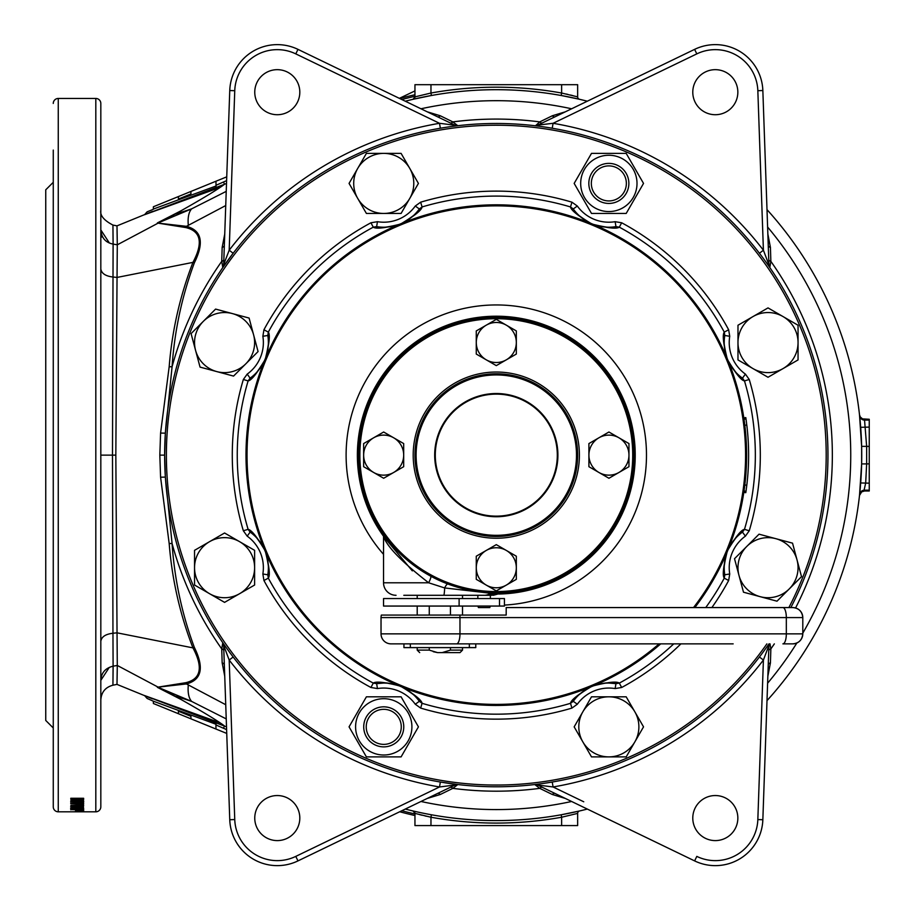 <?xml version="1.0" encoding="UTF-8"?>
<svg xmlns="http://www.w3.org/2000/svg" width="915" height="915" viewBox="0 0 915 915"><rect width="100%" height="100%" fill="white"/><g stroke="black" fill="none" stroke-linecap="round" stroke-linejoin="round"><path stroke-width="1.37" d="M492.636 705.408L494.283 705.431M788.867 607.571A329.903 329.903 0 0 0 496.296 125.229A329.903 329.903 0 0 0 166.393 455.132A329.903 329.903 0 0 0 766.884 643.863M769.012 643.863A331.653 331.653 0 0 1 164.643 455.132A331.653 331.653 0 0 1 496.296 123.479A331.653 331.653 0 0 1 790.846 607.571M590.85 223.352L592.085 223.878A43.806 43.806 0 0 1 573.259 208.952C573.568 211.685 579.435 216.478 590.85 223.352A5.01 1.647 -65.7 0 0 590.678 223.306C577.697 215.574 570.971 210.118 570.514 206.95L571.932 202.181L577.319 206.035A38.796 38.796 0 0 0 615.143 221.693L621.674 222.78A264.023 264.023 0 0 1 728.649 329.755L729.735 336.285A38.796 38.796 0 0 0 745.405 374.109L749.248 379.496A264.023 264.023 0 0 1 749.248 530.769L745.405 536.156A38.796 38.796 0 0 0 729.735 573.98L728.649 580.51L724.268 578.143C722.347 575.581 723.25 566.968 726.956 552.328A5.01 1.647 20.7 0 0 727.059 552.168C723.834 565.104 723.079 572.641 724.794 574.792L729.735 573.98M680.92 643.863A264.023 264.023 0 0 1 621.674 687.485L615.143 688.572A38.796 38.796 0 0 0 577.319 704.23L571.932 708.084A264.023 264.023 0 0 1 420.66 708.084L415.273 704.23L419.333 701.313C419.024 698.591 413.157 693.787 401.742 686.913L399.26 685.884C390.739 683.402 385.57 682.453 383.751 683.048A43.806 43.806 0 0 1 400.507 686.387L400.507 686.387M400.518 686.387A43.806 43.806 0 0 1 419.333 701.313L422.078 703.315A259.036 259.036 0 0 0 570.514 703.315C570.971 700.147 577.697 694.691 590.678 686.959A5.01 1.647 65.7 0 0 590.85 686.913C579.435 693.787 573.568 698.591 573.259 701.313A43.806 43.806 0 0 1 592.074 686.387L590.85 686.913M615.143 688.572L615.955 683.631L608.852 683.048A43.806 43.806 0 0 1 615.955 683.631L619.306 683.105A259.036 259.036 0 0 0 673.737 643.863M660.71 643.863A250.298 250.298 0 0 1 245.998 455.132A250.298 250.298 0 0 1 720.803 344.463A250.298 250.298 0 0 1 694.828 607.571M383.534 554.33A150.186 150.186 0 0 1 496.296 304.947A150.186 150.186 0 0 1 646.425 451.061A150.186 150.186 0 0 1 504.44 605.089M727.059 358.097L727.551 359.343A43.806 43.806 0 0 1 724.794 335.473C723.079 337.624 723.834 345.161 727.059 358.097A5.01 1.647 -20.7 0 0 726.956 357.937C723.25 343.297 722.347 334.684 724.268 332.122A259.036 259.036 0 0 0 619.306 227.16L615.955 226.634A43.806 43.806 0 0 1 592.085 223.889L593.332 224.381C606.268 227.595 613.805 228.35 615.955 226.634A43.806 43.806 0 0 1 573.259 208.952L570.514 206.95A259.036 259.036 0 0 0 422.078 206.95C421.621 210.118 414.895 215.574 401.925 223.306A5.01 1.647 -114.3 0 0 401.742 223.352C413.157 216.478 419.024 211.685 419.333 208.952L415.273 206.035L420.66 202.181A264.023 264.023 0 0 1 571.932 202.181M729.072 363.106L725.092 353.625L729.072 363.106M588.322 222.356L597.804 226.337M588.322 687.908L597.804 683.928L588.322 687.908M729.072 547.159L725.092 556.64M263.52 547.159L267.5 556.64L263.52 547.159M404.27 687.908L394.788 683.928M263.52 363.106L267.5 353.625M397.385 225.204L402.566 223.043M403.481 222.677L398.311 224.804M415.273 704.23A38.796 38.796 0 0 0 377.449 688.572L370.918 687.485A264.023 264.023 0 0 1 263.943 580.51L262.857 573.98L267.798 574.792C269.513 572.641 268.758 565.104 265.544 552.168A5.01 1.647 159.3 0 0 265.636 552.328C269.342 566.968 270.245 575.581 268.324 578.143A259.036 259.036 0 0 0 373.286 683.105C375.859 681.183 384.46 682.087 399.1 685.793A5.01 1.647 110.7 0 0 399.26 685.884M264.515 360.579A5.01 1.647 -155.7 0 0 264.469 360.75C256.738 373.732 251.282 380.457 248.114 380.915A259.036 259.036 0 0 0 248.114 529.35C251.282 529.808 256.738 536.533 264.469 549.515A5.01 1.647 155.7 0 0 264.515 549.686C257.641 538.272 252.849 532.404 250.115 532.095A43.806 43.806 0 0 1 265.041 550.91A43.806 43.806 0 0 0 250.115 532.095L248.114 529.35L243.344 530.769A264.023 264.023 0 0 1 243.344 379.496L247.199 374.109L250.115 378.169C252.849 377.861 257.641 371.993 264.515 360.579L265.544 358.097C268.758 345.161 269.513 337.624 267.798 335.473A43.806 43.806 0 0 1 250.115 378.169L248.114 380.915L243.344 379.496M401.742 686.913A5.01 1.647 114.3 0 0 401.925 686.959C414.895 694.691 421.621 700.147 422.078 703.315L420.66 708.084M608.852 683.048A43.806 43.806 0 0 0 592.096 686.376A43.806 43.806 0 0 1 608.852 683.048C607.022 682.453 601.853 683.402 593.332 685.884A5.01 1.647 69.3 0 0 593.492 685.793C608.132 682.087 616.744 681.183 619.306 683.105L621.674 687.485M728.077 549.686L727.551 550.922A43.806 43.806 0 0 1 742.477 532.095C739.755 532.404 734.951 538.272 728.077 549.686A5.01 1.647 24.3 0 0 728.123 549.515C735.854 536.533 741.31 529.808 744.478 529.35L749.248 530.769M705.74 607.571A259.036 259.036 0 0 0 724.268 578.143L724.794 574.792A43.806 43.806 0 0 1 742.477 532.095L744.478 529.35A259.036 259.036 0 0 0 744.478 380.915C741.31 380.457 735.854 373.732 728.123 360.75A5.01 1.647 -24.3 0 0 728.077 360.579C734.951 371.993 739.755 377.861 742.477 378.169L745.405 374.109M621.674 222.78L619.306 227.16C616.744 229.082 608.132 228.178 593.492 224.472A5.01 1.647 -69.3 0 0 593.332 224.381M399.26 224.381L400.507 223.878A43.806 43.806 0 0 1 376.637 226.634C378.787 228.35 386.324 227.595 399.26 224.381A5.01 1.647 -110.7 0 0 399.1 224.472C384.46 228.178 375.859 229.082 373.286 227.16L370.918 222.78L377.449 221.693A38.796 38.796 0 0 0 415.273 206.035M401.742 223.352L400.507 223.878A43.806 43.806 0 0 1 376.637 226.634L373.286 227.16A259.036 259.036 0 0 0 268.324 332.122C270.245 334.684 269.342 343.297 265.636 357.937A5.01 1.647 -159.3 0 0 265.544 358.097M247.199 374.109A38.796 38.796 0 0 0 262.857 336.285L263.943 329.755A264.023 264.023 0 0 1 370.918 222.78M262.857 573.98A38.796 38.796 0 0 0 247.199 536.156L243.344 530.769M263.943 329.755L268.324 332.122L267.798 335.473A43.806 43.806 0 0 1 250.115 378.169M749.248 379.496L744.478 380.915L742.477 378.169A43.806 43.806 0 0 1 727.551 359.355L728.077 360.579M724.794 574.792A43.806 43.806 0 0 1 727.551 550.922L727.059 552.168M593.332 685.884L592.085 686.387A43.806 43.806 0 0 0 573.259 701.313L570.514 703.315L571.932 708.084M383.751 683.048L376.637 683.631A43.806 43.806 0 0 1 383.751 683.048A43.806 43.806 0 0 0 376.637 683.631L373.286 683.105L370.918 687.485M265.544 552.168L264.515 549.686M420.66 202.181L422.078 206.95L419.333 208.952A43.806 43.806 0 0 1 400.518 223.878A43.806 43.806 0 0 0 419.333 208.952M742.477 378.169A43.806 43.806 0 0 1 724.794 335.473L724.268 332.122L728.649 329.755M267.798 574.792A43.806 43.806 0 0 0 265.053 550.933A43.806 43.806 0 0 1 267.798 574.792L268.324 578.143L263.943 580.51M742.477 532.095L745.405 536.156M577.319 704.23L573.259 701.313M724.794 335.473L729.735 336.285M377.449 688.572L376.637 683.631M615.955 226.634L615.143 221.693M573.259 208.952L577.319 206.035M247.199 536.156L250.115 532.095M376.637 226.634L377.449 221.693M262.857 336.285L267.798 335.473M399.832 551.596A136.415 136.415 0 0 0 592.76 551.596A136.415 136.415 0 0 0 592.76 358.669A136.415 136.415 0 0 0 399.832 358.669A136.415 136.415 0 0 0 399.832 551.596M593.641 357.788A137.662 137.662 0 0 1 593.641 552.477A137.662 137.662 0 0 1 398.951 552.477A137.662 137.662 0 0 1 398.951 357.788A137.662 137.662 0 0 1 593.641 357.788M553.815 397.613A81.344 81.344 0 0 1 553.815 512.652A81.344 81.344 0 0 1 438.777 512.652A81.344 81.344 0 0 1 438.777 397.613A81.344 81.344 0 0 1 553.815 397.613A81.344 81.344 0 0 0 438.777 397.613A81.344 81.344 0 0 0 438.777 512.652M414.953 455.556L414.964 456.608L414.953 455.556M496.296 536.487L497.886 536.465M577.639 454.709L577.628 453.657L577.639 454.709M495.873 373.789L494.821 373.8L495.873 373.789M498.789 536.442L498.08 536.465M497.783 536.465L496.719 536.476M493.814 373.823L494.512 373.8M478.854 375.676A81.344 81.344 0 0 1 480.512 375.333L481.919 375.07A81.344 81.344 0 0 1 482.388 374.978M491.355 373.938L490.795 373.972A81.344 81.344 0 0 0 490.349 374.006L489.788 374.041M474.748 376.694A81.344 81.344 0 0 1 475.857 376.397M472.826 377.243L472.037 377.483M479.14 534.657L480.901 535.012M471.534 532.622L473.295 533.159M492.076 536.373L489.159 536.167M487.901 536.041L485.144 535.71L487.203 535.973L487.203 535.218M487.981 536.053L488.804 536.133M489.113 536.167L490.531 536.282M416.782 437.976L416.416 439.738M418.807 430.37L418.269 432.132M414.987 457.626L414.964 456.917M414.987 452.696L414.964 453.783M414.975 457.111C414.964 451.415 414.964 451.415 414.975 457.111L414.953 456.345M415.055 450.912L415.158 449.368M415.387 446.737L415.456 446.04M415.376 446.817L415.319 447.412M415.467 446.005L416.211 446.04M418.784 479.803A81.344 81.344 0 0 1 418.647 479.391L418.407 478.602A81.344 81.344 0 0 1 418.315 478.305M416.234 469.509L416.497 470.916M495.541 536.476L494.42 536.465M496.399 373.789L498.172 373.8M510.673 535.206L512.08 534.932M519.766 533.022L520.555 532.782M576.37 440.756L576.095 439.349M574.185 431.663L573.945 430.874M577.537 459.353L577.331 462.258M577.216 463.528L576.873 466.284L577.136 464.225L576.381 464.225M577.216 463.447L577.274 462.853M577.331 462.315L577.445 460.897M577.617 453.154C577.628 458.85 577.628 458.85 577.617 453.154L577.639 453.92M577.605 457.569L577.639 455.636M576.519 441.613A81.344 81.344 0 0 1 576.827 443.661M577.605 452.639L577.628 453.348M575.821 472.289L576.176 470.527M573.785 479.895L574.323 478.133M513.452 375.619L511.691 375.253M521.058 377.643L519.297 377.106M500.516 373.892L502.06 373.983M504.703 374.224L505.389 374.292M504.611 374.212L503.788 374.132M505.435 374.304L505.389 375.047M496.959 373.789L497.566 373.789M486.746 374.349L487.329 374.281M518.13 376.763L516.678 376.374M574.666 476.967L575.055 475.514M577.079 445.571L577.148 446.165M474.473 533.502L475.914 533.891M495.633 536.476L495.026 536.476M505.858 535.916L505.263 535.984M417.926 433.298L417.549 434.751M415.513 464.694L415.444 464.099M743.998 491.149L746.022 491.115M746.045 490.932L746.228 489.628M746.48 487.809L746.64 486.506M747.143 482.297L747.2 481.713M743.987 419.116L746.011 419.07M746.125 419.916L747.189 428.414M745.794 417.583L743.815 417.881L745.794 417.583L746.491 422.536M745.199 428.632L744.821 425.292A249.303 249.303 0 0 1 744.81 484.973L746.8 485.213L745.977 491.447M744.81 425.292L746.8 425.052A251.305 251.305 0 0 1 746.8 485.213L745.794 492.682L743.815 492.384M746.263 489.434L746.148 490.268M746.983 426.573L747.063 427.328M745.073 482.8L744.89 484.31M744.901 426.024L744.993 426.813M745.085 427.66L745.187 428.575M209.558 541.669A30.035 30.035 0 0 1 239.593 541.669L254.61 550.338L254.61 585.028L224.575 602.367L194.54 585.028L194.54 550.338L224.575 532.999L239.593 541.669A30.035 30.035 0 0 1 239.593 593.698A30.035 30.035 0 0 1 194.54 567.677A30.035 30.035 0 0 1 209.558 541.669M626.363 183.412A17.522 17.522 0 0 0 608.852 165.889A17.522 17.522 0 0 0 591.33 183.412A17.522 17.522 0 0 0 608.852 200.934A17.522 17.522 0 0 0 626.363 183.412M588.825 183.412A20.027 20.027 0 0 1 608.852 163.385A20.027 20.027 0 0 1 628.868 183.412A20.027 20.027 0 0 1 608.852 203.439A20.027 20.027 0 0 1 588.825 183.412M401.273 726.853A17.522 17.522 0 0 0 383.751 709.331A17.522 17.522 0 0 0 366.229 726.853A17.522 17.522 0 0 0 383.751 744.375A17.522 17.522 0 0 0 401.273 726.853M363.724 726.853A20.027 20.027 0 0 1 383.751 706.826A20.027 20.027 0 0 1 403.767 726.853A20.027 20.027 0 0 1 383.751 746.88A20.027 20.027 0 0 1 363.724 726.853M385.192 706.883L387.503 707.181M383.751 755.012A28.159 28.159 0 0 1 355.592 726.853A28.159 28.159 0 0 1 383.751 698.694A28.159 28.159 0 0 1 411.91 726.853A28.159 28.159 0 0 1 383.751 755.012M383.751 696.818L366.4 696.818L349.061 726.853L366.4 756.888L401.09 756.888L418.429 726.853L401.09 696.818L383.751 696.818M633.237 169.332A28.159 28.159 0 0 1 622.932 207.797A28.159 28.159 0 0 1 584.456 197.491A28.159 28.159 0 0 1 594.773 159.027A28.159 28.159 0 0 1 633.237 169.332M582.832 198.429L591.502 213.447L626.192 213.447L643.531 183.412L626.192 153.377L591.502 153.377L574.163 183.412L582.832 198.429M476.269 342.496L476.269 354.059L496.296 365.623L516.323 354.059L516.323 330.933L496.296 319.369L486.288 325.157A20.027 20.027 0 0 1 516.323 342.496A20.027 20.027 0 0 1 486.288 359.835A20.027 20.027 0 0 1 486.288 325.157L476.269 330.933L476.269 342.496M363.632 455.132L363.632 466.696L383.66 478.259L403.687 466.696L403.687 443.569L383.66 432.006L373.652 437.793A20.027 20.027 0 0 1 403.687 455.132A20.027 20.027 0 0 1 373.652 472.472A20.027 20.027 0 0 1 373.652 437.793L363.632 443.569L363.632 455.132M486.288 550.43A20.027 20.027 0 0 1 506.304 550.43L496.296 544.642L476.269 556.206L476.269 579.332L496.296 590.896L516.323 579.332L516.323 567.769A20.027 20.027 0 0 1 486.288 585.108A20.027 20.027 0 0 1 486.288 550.43M506.304 550.43A20.027 20.027 0 0 1 516.323 567.769L516.323 556.206L506.304 550.43M598.925 437.793A20.027 20.027 0 0 1 618.952 437.793L608.933 432.006L588.905 443.569L588.905 466.696L608.933 478.259L628.96 466.696L628.96 455.132A20.027 20.027 0 0 1 598.925 472.472A20.027 20.027 0 0 1 598.925 437.793M618.952 437.793A20.027 20.027 0 0 1 628.96 455.132L628.96 443.569L618.952 437.793M475.903 595.299L462.51 595.299L462.51 598.559M417.206 598.559L417.206 595.299L403.801 595.299L443.672 595.299L403.801 595.299M396.046 595.299A12.513 12.513 0 0 1 383.534 582.786L428.655 582.786C401.959 562.039 386.919 546.587 383.534 536.442C386.862 546.529 401.902 561.982 428.655 582.786L444.656 587.945L494.74 593.732L488.667 595.299M497.783 592.794L494.74 593.732L499.521 593.629L495.473 593.732A12.513 8.864 90 0 1 491.172 595.299L487.478 595.299A12.513 8.635 -90 0 0 491.664 593.732M485.865 595.299L443.672 595.299A12.513 1.087 -90 0 0 444.656 587.945A7.514 1.761 -69.4 0 1 447.893 584.01C472.094 591.17 488.221 594.11 496.296 592.806L497.966 592.794M498.195 592.783L501.271 592.714M501.763 592.691L502.667 592.657M490.36 598.559L490.36 595.299L491.172 595.299M490.234 595.299L484.275 595.299A12.513 11.3 90 0 0 489.777 593.721M494.272 592.783A7.514 5.284 90.8 0 1 494.294 592.783L493.254 592.771A7.514 6.828 -88.7 0 0 489.788 593.721L494.74 593.732M383.534 582.786L383.534 536.442L412.322 570.869M430.736 576.187A7.514 1.315 -61.6 0 1 428.655 582.786M506.189 615.074L506.189 607.571L506.189 615.074L381.349 615.074A10.008 10.008 0 0 0 381.029 617.579L381.029 633.855A10.008 10.008 0 0 0 391.048 643.863L733.155 643.863M751.478 607.571L792.779 607.571L751.478 607.571M506.189 607.571L780.266 607.571M791.532 607.571L792.779 607.571A10.008 10.008 0 0 1 802.798 617.579L802.798 633.855A10.008 10.008 0 0 1 792.779 643.863L782.897 643.863A10.008 3.42 90 0 0 786.328 633.855L802.798 633.855C802.146 639.985 798.806 643.325 792.779 643.863L791.532 643.863M792.779 607.571A10.008 10.008 0 0 1 802.798 617.579C802.146 611.449 798.806 608.109 792.779 607.571A10.008 10.008 0 0 1 802.798 617.579L786.328 617.579L786.328 633.855L459.971 633.855A10.008 3.42 90 0 1 456.551 643.863M792.779 643.863A10.008 10.008 0 0 0 799.813 640.969M801.071 639.459A10.008 10.008 0 0 0 802.592 635.822M460.005 652.624L442.094 652.624L450.443 650.119L462.51 650.119L460.005 652.624M417.206 647.614L417.206 650.119L429.261 650.119L429.261 647.614M462.51 606.062L462.51 615.074M417.206 606.062L417.206 615.074M450.443 647.614L450.443 650.119M429.261 650.119L437.61 652.624L433.253 651.686M437.61 652.624L442.094 652.624M429.261 615.074L429.261 606.062M450.443 606.062L450.443 615.074M504.44 598.559L504.44 606.062L383.534 606.062L383.534 598.559L504.44 598.559M475.777 647.614L475.777 643.863L403.938 643.863L403.938 647.614L475.777 647.614L469.349 647.614L469.349 643.863M410.355 643.863L410.355 647.614L403.938 647.614M490.223 606.062L489.822 607.571L478.385 607.571L477.973 606.062M477.847 598.559L477.847 595.299M232.353 313.571A30.035 30.035 0 0 1 253.592 334.81L258.076 351.554L233.554 376.088L200.053 367.109L191.075 333.609L215.597 309.087L249.097 318.054L253.592 334.81A30.035 30.035 0 0 1 216.809 371.593A30.035 30.035 0 0 1 203.336 321.348A30.035 30.035 0 0 1 232.353 313.571M409.76 168.394A30.035 30.035 0 0 1 409.76 198.429L401.09 213.447L366.4 213.447L349.061 183.412L366.4 153.377L401.09 153.377L418.429 183.412L409.76 198.429A30.035 30.035 0 0 1 357.731 198.429A30.035 30.035 0 0 1 383.751 153.377A30.035 30.035 0 0 1 409.76 168.394M783.034 368.596A30.035 30.035 0 0 1 752.999 368.596L737.982 359.927L737.982 325.237L768.017 307.897L798.052 325.237L798.052 359.927L768.017 377.266L752.999 368.596A30.035 30.035 0 0 1 752.999 316.567A30.035 30.035 0 0 1 798.052 342.587A30.035 30.035 0 0 1 783.034 368.596M760.239 596.694A30.035 30.035 0 0 1 739 575.455L734.516 558.71L759.038 534.177L792.539 543.155L801.517 576.656L776.995 601.189L743.495 592.211L739 575.455A30.035 30.035 0 0 1 775.794 538.672A30.035 30.035 0 0 1 789.256 588.917A30.035 30.035 0 0 1 760.239 596.694M582.832 741.871A30.035 30.035 0 0 1 582.832 711.836L591.502 696.818L626.192 696.818L643.531 726.853L626.192 756.888L591.502 756.888L574.163 726.853L582.832 711.836A30.035 30.035 0 0 1 634.861 711.836A30.035 30.035 0 0 1 608.852 756.888A30.035 30.035 0 0 1 582.832 741.871M768.92 645.693L762.847 819.737A47.557 47.557 0 0 1 694.622 860.901L537.528 785.013L553.083 786.969L552.237 782.028M455.064 785.013L439.509 786.969L440.355 782.028L457.82 784.544A5.01 5.01 0 0 0 455.064 785.013L297.97 860.901A47.557 47.557 0 0 1 229.757 819.737L223.66 645.372A5.01 5.01 0 0 0 222.791 642.719L221.739 648.907A336.057 336.057 0 0 1 172.077 543.533C174.49 579.287 181.925 613.919 194.357 647.431C204.365 667.676 201.723 679.856 186.443 683.94L225.742 704.722M715.313 795.547A22.532 22.532 0 0 0 692.781 818.079A22.532 22.532 0 0 0 715.313 840.599A22.532 22.532 0 0 0 737.845 818.079A22.532 22.532 0 0 0 715.313 795.547M715.313 69.666A22.532 22.532 0 0 0 692.781 92.198A22.532 22.532 0 0 0 715.313 114.718A22.532 22.532 0 0 0 737.845 92.198A22.532 22.532 0 0 0 715.313 69.666M277.279 69.666A22.532 22.532 0 0 0 254.759 92.198A22.532 22.532 0 0 0 277.279 114.718A22.532 22.532 0 0 0 299.811 92.198A22.532 22.532 0 0 0 277.279 69.666M277.279 795.547A22.532 22.532 0 0 0 254.759 818.079A22.532 22.532 0 0 0 277.279 840.599A22.532 22.532 0 0 0 299.811 818.079A22.532 22.532 0 0 0 277.279 795.547M496.296 89.693A365.44 365.44 0 0 0 405.276 101.21A365.44 365.44 0 0 1 587.316 101.21A365.44 365.44 0 0 0 561.181 95.492L566.499 96.498M766.999 209.638A365.44 365.44 0 0 1 766.999 700.627A365.44 365.44 0 0 0 859.505 495.45L861.633 463.928L861.633 446.348L859.505 414.815A365.44 365.44 0 0 0 766.999 209.638A365.44 365.44 0 0 1 859.505 414.815A5.01 5.01 173.7 0 0 864.481 419.276L866.642 446.394L866.642 463.871L865.67 483.166L863.909 490.943M577.651 813.401L561.627 817.232L561.627 825.582L577.651 825.582L577.651 813.401A2.505 2.505 0 0 1 579.584 810.965L561.181 814.773A365.44 365.44 0 0 0 587.316 809.066A365.44 365.44 0 0 1 405.276 809.066M100.822 150.094L100.822 205.166L100.822 150.094M53.264 542.549L53.264 559.545M53.264 350.719L53.264 203.073M53.264 150.094L53.264 806.813A5.01 5.01 0 0 0 58.263 811.811L79.937 811.799M53.264 103.452A5.01 5.01 0 0 1 58.263 98.454L95.812 98.454A5.01 5.01 0 0 1 100.822 103.452L100.822 806.813A5.01 5.01 0 0 1 95.812 811.811L79.937 811.811M83.391 798.955L83.642 798.28L70.775 798.28L71.05 800.156L74.355 800.957L83.391 800.168L83.391 798.955L81.469 799.573M83.642 798.28L83.642 799.538M79.102 800.934L79.102 802.146L70.775 803.862L83.642 803.862M79.102 802.146L70.775 802.146L70.775 801.563L83.642 801.563L83.642 802.169L75.19 803.324L83.642 803.324M83.642 805.497L70.775 805.497L79.937 805.017L79.937 803.793M83.642 805.12L80.337 804.399L77.867 804.399L79.937 805.017M72.754 806.858L74.458 806.161L70.615 806.881L72.274 807.43L78.701 806.721L83.471 807.499L83.471 806.47L72.754 806.858L72.754 805.623M83.471 806.47L83.471 807.499M77.123 808.94L83.642 808.38L77.146 807.773L70.615 808.38L71.919 808.78L77.123 808.94L77.123 807.693M83.642 809.958L70.775 809.615L83.642 809.958M75.556 810.873L83.642 810.987L75.556 810.69M75.19 811.628L83.642 811.765M75.19 811.708L83.642 811.708M53.264 182.302L45.75 189.805L45.75 720.46L53.264 727.963M768.932 645.372A5.01 5.01 0 0 1 769.218 643.863A5.01 5.01 0 0 0 768.932 645.372L763.407 660.047L759.439 657.004L760.022 656.238M537.814 125.115L553.083 123.296L552.237 128.237L551.299 128.077M535.435 125.801L539.759 121.901L552.305 115.77L565.356 111.813M859.528 414.964A5.01 4.998 173.7 0 0 864.503 419.425L869.25 419.264L869.25 491L864.481 490.989A5.01 5.01 -173.7 0 0 859.505 495.45L861.656 491.87L864.458 491M767.857 234.011L770.43 247.405L770.853 261.358L769.801 267.546A5.01 5.01 0 0 1 768.932 264.892L762.847 90.528L757.837 90.711A42.548 42.548 0 0 0 696.807 53.882L553.083 123.296A336.663 336.663 0 0 1 763.407 250.218L768.932 264.892M769.995 643.863L770.853 648.907L770.43 662.872L767.857 676.254M565.356 798.452L552.305 794.495L539.759 788.364L534.772 784.544A5.01 5.01 0 0 1 537.528 785.013A5.01 5.01 0 0 0 534.772 784.544M225.742 205.543L186.443 226.325C201.723 230.363 204.365 242.544 194.357 262.834C181.936 296.277 174.513 330.91 172.077 366.732L165.375 433.161L164.643 455.132L165.375 477.104L172.077 543.533A5.01 0.824 -5.7 0 0 169.183 543.59L160.583 477.207L159.828 455.132L160.583 433.07L169.183 366.675C172.054 330.647 179.969 295.888 192.939 262.388L117.04 277.439L115.828 455.132L117.04 632.825L192.939 647.877C179.969 614.365 172.054 579.607 169.183 543.59M223.672 264.584L229.185 250.218L233.153 253.261L222.791 267.546L221.739 261.358L222.162 247.405L224.747 234.011M427.236 111.813L440.287 115.77L452.834 121.901L457.82 125.721A5.01 5.01 0 0 1 457.248 125.755A5.01 5.01 0 0 0 457.82 125.721M568.375 96.864L571.223 97.448M574.254 98.099L576.439 98.58M578.154 98.98L561.181 95.492L561.627 93.033L577.651 96.864L577.651 84.683L414.953 84.683L414.953 96.864L430.965 93.033L430.965 84.683M561.627 84.683L561.627 93.033A367.944 367.944 0 0 0 430.965 93.033L431.411 95.492L413.02 99.3A2.505 2.505 0 0 0 414.953 96.864L413.02 99.3L415.319 96.773M457.82 784.544L452.834 788.364L440.287 794.495L427.236 798.452M113.117 243.859C112.877 218.765 112.877 218.845 113.105 244.088L112.488 455.132L100.822 455.132L100.822 374.933M100.822 512.023L100.822 535.847M194.357 262.834A5.01 0.778 23.5 0 1 192.939 262.388C203.336 242.795 200.945 231.186 185.768 227.561L157.769 223.1L191.658 208.837A650.794 435.632 52.7 0 1 175.165 214.076C201.38 199.379 217.827 189.439 224.507 184.281L144.536 214.728L147.121 211.834L153.365 209.283L153.377 206.767L178.414 196.565L178.414 199.058L190.926 193.957L178.414 199.058M190.926 193.957L190.926 191.452L178.414 196.565M153.377 209.055L216.043 185.985L215.951 181.239L226.737 176.847M215.951 185.299L226.611 180.632M414.953 94.737A369.466 369.466 0 0 0 399.718 98.511M587.316 809.066A365.44 365.44 0 0 1 561.181 814.773L561.627 817.232A367.944 367.944 0 0 1 430.965 817.232L431.411 814.773L428.506 814.236M427.637 814.064L426.093 813.767M424.228 813.401L421.323 812.806M418.372 812.177L416.153 811.685M414.438 811.285L413.386 811.045M413.374 811.045L413.02 810.965A2.505 2.505 0 0 1 414.953 813.401L415.319 813.492M190.926 191.452L215.951 181.239M399.718 811.754A369.466 369.466 0 0 0 414.953 815.528M226.611 729.632L215.951 724.966L216.043 724.28L153.377 701.21L153.377 703.498L178.414 713.711L178.414 711.207L190.926 716.308L190.926 718.813L226.737 733.43M153.377 701.21L147.121 698.442L144.536 695.549L226.508 726.853M178.414 713.711L190.926 718.813M215.951 724.966L215.951 729.026M188.318 225.399A37.549 16.287 -114.5 0 1 191.658 208.837L226.234 191.372M226.508 183.412L224.507 184.281L223.512 181.994M226.234 718.904L191.658 701.428A650.794 435.632 -52.7 0 0 175.165 696.189L117.292 665.457C116.891 690.665 116.891 690.733 117.303 665.685M223.512 728.271L224.507 725.984C217.816 720.814 201.369 710.886 175.165 696.189L157.769 687.165L185.768 682.704C200.945 679.067 203.336 667.458 192.939 647.877A5.01 0.778 -23.5 0 1 194.357 647.431M144.536 214.728L219.886 187.506M181.891 210.336L157.346 222.94M117.212 239.284L116.994 225.868L152.462 211.411M117.303 244.58C116.891 219.531 116.891 219.6 117.292 244.808L175.165 214.076L157.769 223.1L186.443 226.325A5.01 3.328 -80.9 0 1 185.768 227.561M152.462 698.854L116.994 684.397L117.212 670.981M157.346 687.325L181.891 699.929M219.886 722.759L144.536 695.549M115.828 455.132L112.488 455.132L112.957 633.26L117.04 632.825L117.292 665.457L113.105 666.177C112.877 691.42 112.877 691.5 113.117 666.417M100.822 230.157C101.565 238.003 105.66 242.647 113.105 244.088L117.292 244.808L117.04 277.439L112.957 277.005C105.671 276.17 101.622 273.528 100.822 269.044L100.822 286.772M224.747 676.254L222.162 662.872L221.739 648.907A5.01 2.402 -2 0 1 223.855 650.782M188.318 684.866A37.549 16.287 114.5 0 0 191.658 701.428L157.769 687.165L186.443 683.94A5.01 3.328 80.9 0 0 185.768 682.704M100.822 269.044L100.822 288.145M100.822 288.088L100.822 267.523M100.822 642.49L100.822 622.177M178.414 711.207L190.926 716.308M561.627 825.582L414.953 825.582L414.953 813.401L413.02 810.965L414.312 811.731M419.71 814.647L422.09 815.231M424.983 815.917L426.356 816.237M430.965 825.582L430.965 817.232L414.953 813.401A2.505 2.505 0 0 0 413.02 810.965M572.893 95.629L570.468 95.023M567.723 94.371L566.236 94.039M401.799 99.529A367.944 367.944 0 0 1 414.953 96.292L414.953 96.864M100.822 500.585L100.822 501.626M100.822 664.301L100.822 680.108C101.371 672.685 105.477 668.042 113.105 666.177L112.957 633.26C105.625 634.106 101.576 636.76 100.822 641.209M100.822 760.171L100.822 705.099M83.642 811.811L70.775 811.811M53.264 806.813L53.264 760.171M116.994 684.397L112.934 685.198L113.083 669.3M113.083 240.965L112.934 225.067L116.994 225.868M577.651 96.864A2.505 2.505 0 0 0 579.584 99.3M215.917 188.033L216.043 185.985M216.043 724.28L215.917 722.232M860.683 482.96L869.25 483.166M860.683 427.305L869.25 427.099M223.855 259.494A5.01 2.402 -178 0 1 221.739 261.358A336.057 336.057 0 0 0 172.077 366.732A5.01 0.824 5.7 0 1 169.183 366.675M165.375 433.161L160.583 433.07M165.375 477.104L160.583 477.207M77.089 801.048L77.089 799.836M74.355 800.957L74.355 799.744M72.925 799.573L70.775 798.372M72.079 800.614L72.079 799.401M71.05 800.156L71.05 798.955M77.203 800.442L81.366 799.847L81.492 798.944L72.925 798.944L73.051 799.904L77.203 800.442M72.925 798.944L72.925 798.28M81.492 798.944L81.492 798.28M70.775 803.29L70.775 803.862M75.19 802.112L75.19 803.324M83.642 800.957L83.642 802.169M74.355 800.351L77.089 800.351M70.775 801.563L70.775 802.146M77.089 800.934L70.775 800.934M80.234 806.938L80.234 808.174L77.123 808.139L77.043 805.658M81 806.813L81 805.577M78.701 806.721L78.701 805.486M75.019 807.579L75.019 806.344M72.274 807.43L72.274 806.195M82.316 808.78L82.316 807.533M71.919 808.78L71.919 807.533M77.043 806.538L78.701 806.55M72.754 807.144L72.754 808.38L74.023 808.586L80.234 808.174M77.123 808.139L72.754 808.38M81.492 807.144L81.492 808.38M83.642 808.894L83.642 810.141M70.775 808.574L70.775 809.821M75.751 809.924L75.751 811.17M79.651 810.084L79.651 811.331M83.437 809.935L83.437 811.182M83.642 809.741L83.642 810.987L83.642 809.741M79.605 811.193L81.492 810.873L77.706 810.873L79.605 811.193M223.66 264.892A5.01 5.01 0 0 1 222.791 267.546A5.01 5.01 0 0 0 223.66 264.892L229.757 90.528A47.557 47.557 0 0 1 297.97 49.364L455.064 125.252A5.01 5.01 0 0 0 457.248 125.755M534.772 125.721A5.01 5.01 0 0 0 537.528 125.252L694.622 49.364A47.557 47.557 0 0 1 762.847 90.528A47.557 47.557 0 0 0 694.622 49.364L696.807 53.882M233.153 657.004L229.185 660.047L223.66 645.372M440.355 128.237L439.509 123.296L295.785 53.882A42.548 42.548 0 0 0 234.755 90.711L229.185 250.218A336.663 336.663 0 0 1 439.509 123.296L455.064 125.252M222.162 247.405A5.01 2.493 -178 0 0 224.347 245.437M440.287 115.77A5.01 2.493 -64.2 0 1 437.53 116.788M542.401 122.907A5.01 2.402 -115.8 0 1 539.759 121.901A336.057 336.057 0 0 0 452.834 121.901A5.01 2.402 -64.2 0 1 450.191 122.907M759.439 253.261L763.407 250.218L757.837 90.711M768.737 259.494A5.01 2.402 178 0 0 770.853 261.358A336.057 336.057 0 0 1 795.581 607.972M768.257 245.437A5.01 2.493 178 0 0 770.43 247.405M552.305 115.77A5.01 2.493 -115.8 0 0 555.062 116.788M768.257 664.828A5.01 2.493 -178 0 1 770.43 662.872M768.737 650.782A5.01 2.402 -178 0 1 770.853 648.907A336.057 336.057 0 0 0 774.342 643.863M552.305 794.495A5.01 2.493 115.8 0 1 555.062 793.477M450.191 787.369A5.01 2.402 64.2 0 1 452.834 788.364A336.057 336.057 0 0 0 539.759 788.364A5.01 2.402 115.8 0 1 542.401 787.369M224.347 664.828A5.01 2.493 -2 0 0 222.162 662.872M440.287 794.495A5.01 2.493 64.2 0 0 437.53 793.477M693.524 607.571A249.269 249.269 0 0 0 496.296 205.864A249.269 249.269 0 0 0 247.027 455.132A249.269 249.269 0 0 0 659.132 643.863M383.534 536.27A138.92 138.92 0 0 1 496.296 316.213A138.92 138.92 0 0 1 635.216 453.886A138.92 138.92 0 0 1 498.778 594.029M496.296 705.442A250.298 250.298 0 0 1 245.998 455.132A250.298 250.298 0 0 1 496.296 204.834M728.649 580.51A264.023 264.023 0 0 1 711.87 607.571M437.542 513.898A83.105 83.105 0 0 1 437.542 396.367A83.105 83.105 0 0 1 555.062 396.367A83.105 83.105 0 0 1 555.062 513.898A83.105 83.105 0 0 1 437.542 513.898M439.589 511.84A80.2 80.2 0 0 0 553.003 511.84A80.2 80.2 0 0 0 553.003 398.425A80.2 80.2 0 0 0 439.589 398.425A80.2 80.2 0 0 0 439.589 511.84M453.154 498.275A61.019 61.019 0 0 0 539.438 498.275A61.019 61.019 0 0 0 539.438 411.99A61.019 61.019 0 0 0 453.154 411.99A61.019 61.019 0 0 0 453.154 498.275M539.861 411.567A61.614 61.614 0 0 1 539.861 498.698A61.614 61.614 0 0 1 452.731 498.698A61.614 61.614 0 0 1 452.731 411.567A61.614 61.614 0 0 1 539.861 411.567M495.473 593.732A7.514 5.238 89.3 0 1 497.2 592.874M381.029 633.855L459.971 633.855L459.971 617.579L381.029 617.579M459.868 615.074A10.008 3.42 90 0 1 459.971 617.579L786.328 617.579A10.008 3.42 -90 0 0 782.897 607.571M499.499 606.062L499.499 598.559M459.113 606.062L459.113 598.559M535.355 125.755A5.01 5.01 0 0 0 537.528 125.252M694.622 860.901L696.807 856.394A42.548 42.548 0 0 0 757.837 819.554L763.407 660.047A336.663 336.663 0 0 1 553.083 786.969L583.747 801.78M234.755 819.554A42.548 42.548 0 0 0 295.785 856.394L439.509 786.969A336.663 336.663 0 0 1 229.185 660.047L234.755 819.554L229.757 819.737M420.969 801.483A354.448 354.448 0 0 0 571.623 801.483M767.605 683.219A354.448 354.448 0 0 0 796.862 642.993M802.798 633.157A354.448 354.448 0 0 0 767.605 227.046M571.623 108.782A354.448 354.448 0 0 0 420.969 108.782M58.263 98.454L58.263 811.811M95.812 98.454L95.812 811.811M766.999 700.627A365.44 365.44 0 0 0 859.505 495.45M587.316 101.21A365.44 365.44 0 0 0 561.181 95.492M414.953 813.973A367.944 367.944 0 0 1 401.799 810.736M869.25 490.84L864.503 490.84A5.01 4.998 -173.7 0 0 859.528 495.301M869.25 420.099L864.572 420.099A5.01 4.998 173.8 0 1 859.597 415.627M869.25 446.394L861.633 446.348M869.25 463.871L861.633 463.928M869.25 490.166L864.572 490.166A5.01 4.998 -173.8 0 0 859.597 494.638M164.643 455.132L159.828 455.132M295.785 856.394L297.97 860.901A47.557 47.557 0 0 1 277.279 865.636M234.755 90.711L229.757 90.528A47.557 47.557 0 0 1 297.97 49.364L295.785 53.882M757.837 819.554L762.847 819.737A47.557 47.557 0 0 1 715.313 865.636M100.822 229.928L109.114 242.589M100.822 680.348L109.114 667.676M493.288 373.835L493.311 374.59M482.685 375.688L482.56 374.956M507.345 375.299L507.448 374.555M577.594 452.124L576.839 452.147M575.741 441.522L576.473 441.396M576.13 466.181L576.873 466.284M499.304 536.43L499.281 535.675M509.907 534.577L510.032 535.309M485.247 534.966L485.144 535.71M415.01 458.141L415.753 458.118M416.851 468.743L416.119 468.869M416.462 444.084L415.719 443.981M502.895 592.645L493.276 595.299M383.534 536.442L382.321 532.336M794.403 607.697L793.316 607.583M793.191 643.851L794.403 643.737M462.51 647.614L462.51 650.119M419.699 652.624L417.206 650.119M399.363 98.351L414.953 90.905L399.363 98.351M100.822 237.362L102.457 236.596M869.25 419.264L862.548 418.887L860.26 416.954L859.505 414.815M112.934 225.067C103.933 220.378 99.895 215.46 100.822 210.336L100.822 210.29M112.934 685.198C105.397 687.234 101.359 692.14 100.822 699.929"/></g></svg>
